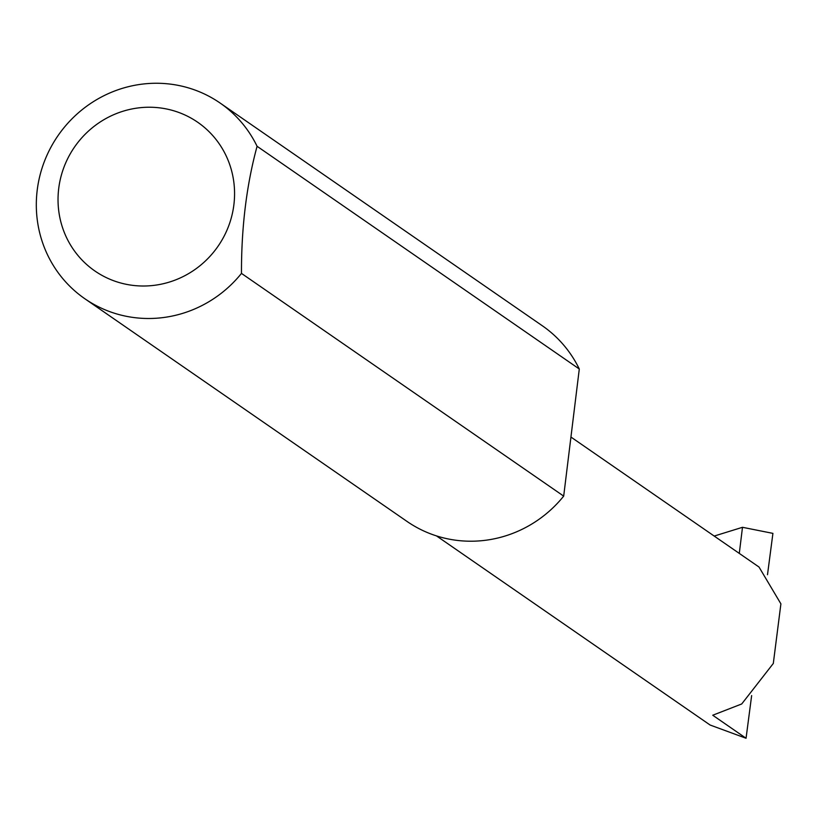 <?xml version="1.0" encoding="UTF-8"?>
<svg xmlns="http://www.w3.org/2000/svg" width="822" height="822" viewBox="0 0 822 822"><rect width="100%" height="100%" fill="white"/><g stroke="black" fill="none" stroke-linecap="round" stroke-linejoin="round"><path stroke-width="1.23" d="M570.941 437.047L759.014 567.036L780.9 603.851L773.307 663.457L741.721 703.961L712.736 715.232L746.057 738.259L710.105 725.025L436.513 535.913M135.373 285.645A90.399 87.235 -55.3 0 0 233.89 204.729A90.399 87.235 -55.3 0 0 157.228 107.6A90.399 87.235 -55.3 0 0 58.711 188.515A90.399 87.235 -55.3 0 0 135.373 285.645M241.473 273.397A118.943 114.782 124.7 0 1 138.075 318.011A118.943 114.782 124.7 0 1 84.82 298.725A118.943 114.782 124.7 0 1 44.296 161.708A118.943 114.782 124.7 0 1 166.845 83.741A118.943 114.782 124.7 0 1 220.09 103.027A118.943 114.782 124.7 0 1 257.081 146.285C246.559 184.94 241.349 227.314 241.473 273.397L563.687 496.118A118.943 114.782 124.7 0 1 460.299 540.732A118.943 114.782 124.7 0 1 407.044 521.446L84.82 298.725M714.195 536.057L742.492 527.303L739.286 553.401M742.492 527.303L772.916 533.375L767.501 574.701M751.647 695.576L746.057 738.259M257.081 146.285L579.294 369.006A118.943 114.782 124.7 0 0 542.314 325.759L220.09 103.027M563.687 496.118L579.294 369.006"/></g></svg>
